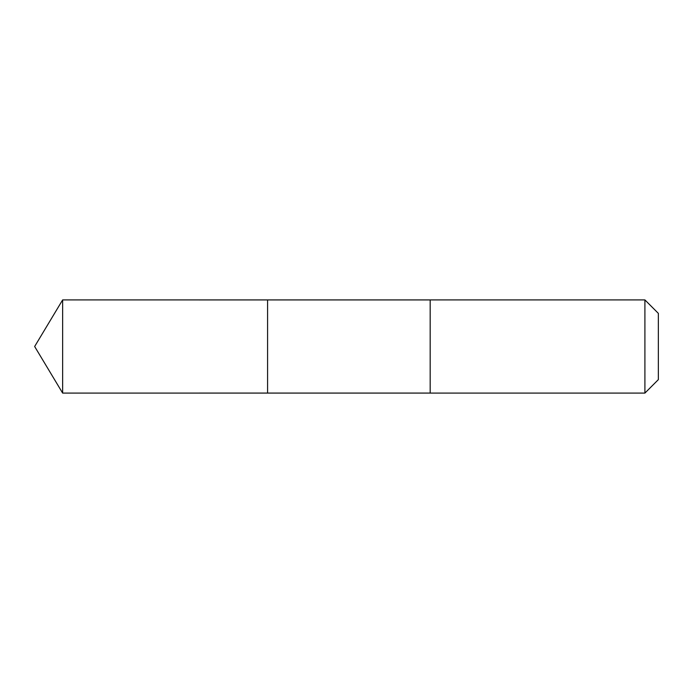 <?xml version="1.0" encoding="UTF-8"?>
<svg xmlns="http://www.w3.org/2000/svg" width="693" height="693" viewBox="0 0 693 693"><rect width="100%" height="100%" fill="white"/><g stroke="black" fill="none" stroke-linecap="round" stroke-linejoin="round"><path stroke-width="1.04" d="M267.585 304.911L267.585 299.922L62.639 299.913L62.639 393.087L267.585 393.078L267.585 299.922L430.171 299.922L430.171 393.078L267.585 393.078L267.585 304.911M430.171 299.913L430.171 393.087L644.906 393.087L644.906 299.913L430.171 299.913M644.906 299.913L658.35 313.366L658.35 379.634L644.906 393.087M267.585 393.078L62.639 393.087L34.65 346.5L62.639 393.087M34.65 346.5L62.639 299.913"/></g></svg>
